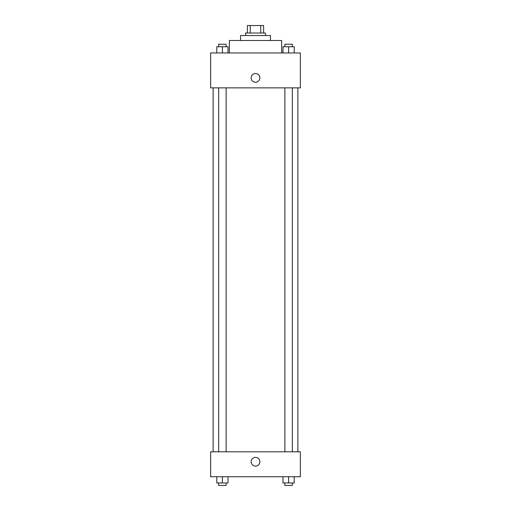 <?xml version="1.0" encoding="UTF-8"?>
<svg xmlns="http://www.w3.org/2000/svg" width="511" height="511" viewBox="0 0 511 511"><rect width="100%" height="100%" fill="white"/><g stroke="black" fill="none" stroke-linecap="round" stroke-linejoin="round"><path stroke-width="0.77" d="M250.256 33.03L250.256 25.55L247.401 25.55L247.401 33.03L247.401 25.55M250.256 25.55L263.599 25.55L263.599 33.03M260.744 33.03L260.744 25.55M245.529 35.521L245.529 33.03L265.471 33.03L265.471 35.521M240.547 40.503L240.547 35.521L270.453 35.521L270.453 40.503M229.324 52.972L229.324 40.503L281.676 40.503L281.676 52.972M210.634 52.972L300.366 52.972L300.366 87.866L210.634 87.866L210.634 52.972M251.137 77.896A4.363 4.363 0 0 1 257.678 74.121A4.363 4.363 0 0 1 257.678 81.677A4.363 4.363 0 0 1 251.137 77.896M210.634 451.801L300.366 451.801L300.366 476.725L210.634 476.725L210.634 451.801M255.5 466.134A4.363 4.363 0 0 1 251.725 459.587A4.363 4.363 0 0 1 259.275 459.587A4.363 4.363 0 0 1 255.5 466.134M282.992 476.725L282.992 482.959L294.208 482.959L294.208 476.725L294.208 482.959M288.6 482.959L288.6 476.725M292.343 482.959L292.343 485.45L284.863 485.45L284.863 482.959M216.792 476.725L216.792 482.959L228.008 482.959L228.008 476.725L228.008 482.959M222.4 482.959L222.4 476.725M226.137 482.959L226.137 485.45L218.657 485.45L218.657 482.959M282.992 52.972L282.992 46.737L294.208 46.737L294.208 52.972L294.208 46.737M288.6 52.972L288.6 46.737M292.343 46.737L292.343 44.246L284.863 44.246L284.863 46.737M216.792 52.972L216.792 46.737L228.008 46.737L228.008 52.972L228.008 46.737M222.4 52.972L222.4 46.737M226.137 46.737L226.137 44.246L218.657 44.246L218.657 46.737M297.875 451.801L297.875 87.866M213.125 451.801L213.125 87.866M284.863 87.866L284.863 451.801M292.343 87.866L292.343 451.801M226.137 451.801L226.137 87.866M218.657 451.801L218.657 87.866"/></g></svg>
